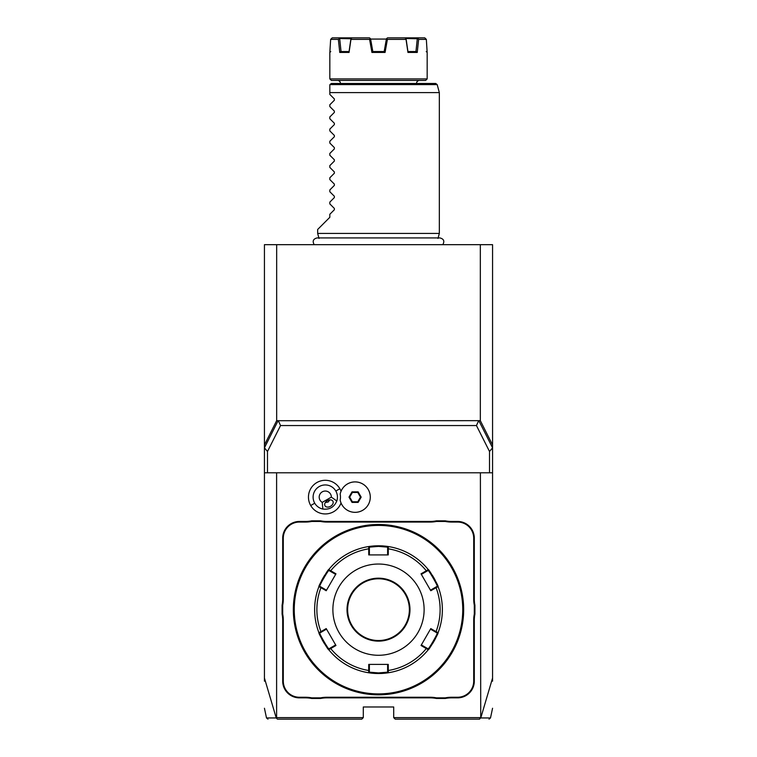 <?xml version="1.0" encoding="UTF-8"?>
<svg xmlns="http://www.w3.org/2000/svg" width="757" height="757" viewBox="0 0 757 757"><rect width="100%" height="100%" fill="white"/><g stroke="black" fill="none" stroke-linecap="round" stroke-linejoin="round"><path stroke-width="1.14" d="M276.665 244.672L276.665 420.674L264.439 444.936L264.439 244.672L492.561 244.672L492.561 472.784L264.439 472.784L264.439 447.822L267.486 451.484L267.486 472.784M264.439 444.936L264.439 447.822L278.103 420.712L480.335 420.674L480.335 244.672M264.439 681.177L264.439 472.784M480.392 472.784L480.723 717.958C493.801 717.948 493.81 717.948 480.78 717.929L492.561 678.035L492.561 472.784M492.561 678.035L492.561 681.177M479.238 719.15L480.78 717.929M264.439 678.035L276.22 717.929L277.412 719.15L361.77 719.15L363.294 717.627L276.608 717.627L276.608 472.784M363.294 717.627L363.294 706.981L393.706 706.981L393.706 717.627L395.23 719.15L479.588 719.15M480.392 717.627L393.706 717.627M341.047 491.265A16.824 16.824 0 0 0 316.861 482.55A16.824 16.824 0 0 0 326.683 513.88A16.824 16.824 0 0 0 341.047 502.979M474.308 681.13L474.308 620.267A31.33 31.33 0 0 1 474.913 614.126L474.913 605.184A31.33 31.33 0 0 1 474.308 599.042L474.308 538.18A16.73 16.73 0 0 0 457.578 521.45L451.465 521.45A31.33 31.33 0 0 1 445.324 520.844L436.382 520.844A31.33 31.33 0 0 1 430.241 521.45L326.759 521.45A31.33 31.33 0 0 1 320.618 520.844L311.676 520.844A31.33 31.33 0 0 1 305.535 521.45L299.422 521.45A16.73 16.73 0 0 0 282.692 538.18L282.692 599.042A31.33 31.33 0 0 1 282.087 605.184L282.087 614.126A31.33 31.33 0 0 1 282.692 620.267L282.692 681.13A16.73 16.73 0 0 0 299.422 697.859L305.535 697.859A31.33 31.33 0 0 1 311.676 698.465L320.618 698.465A31.33 31.33 0 0 1 326.759 697.859L430.241 697.859A31.33 31.33 0 0 1 436.382 698.465L445.324 698.465A31.33 31.33 0 0 1 451.465 697.859L457.578 697.859A16.73 16.73 0 0 0 474.308 681.13L473.702 681.13L473.702 620.267A31.936 31.936 0 0 1 474.308 614.069L474.913 614.126M276.22 717.929C263.19 717.948 263.209 717.948 276.267 717.948L276.608 717.627M278.491 421.081L280.554 425.548L267.486 451.484M276.665 420.674L278.103 420.712M480.335 420.674L492.561 444.936M478.812 420.674L492.561 447.822L489.514 451.484L476.446 425.548L478.509 421.081M489.514 451.484L489.514 472.784M280.554 425.548L476.446 425.548M340.177 500.159A15.206 15.206 0 0 0 370.287 497.122A15.206 15.206 0 0 0 340.177 494.084L340.167 494.132A15.206 15.206 0 0 1 363.53 484.48A15.206 15.206 0 0 1 363.53 509.764A15.206 15.206 0 0 1 340.167 500.103L340.177 500.159M340.167 500.103A15.187 15.187 0 0 0 340.167 494.132M322.236 502.383L322.87 509.045A12.169 12.169 0 0 1 319.189 486.581A12.169 12.169 0 0 1 336.808 501.002L331.358 497.122A6.084 6.084 0 0 0 319.558 495.04A6.084 6.084 0 0 0 322.236 502.383L331.358 497.122M322.87 509.045C329.522 509.839 334.168 507.152 336.808 501.002M330.554 506.272A4.561 3.227 -30 0 1 324.99 505.761A4.561 3.227 -30 0 1 327.336 500.68A4.561 3.227 -30 0 1 332.9 501.2A4.561 3.227 -30 0 1 330.554 506.272M325.359 502.497L328.122 502.042L329.891 499.885M358.127 502.402L361.174 497.122L358.127 491.842L352.033 491.842L348.986 497.122L352.033 502.402L358.127 502.402L357.777 501.787L360.474 497.122L357.777 492.447L352.383 492.447L349.687 497.122L352.383 501.787L357.777 501.787M361.174 497.122L360.474 497.122M352.033 502.402L352.383 501.787M348.986 497.122L349.687 497.122M352.033 491.842L352.383 492.447M358.127 491.842L357.777 492.447M445.324 698.465L445.258 697.859A31.936 31.936 0 0 1 451.465 697.254L457.578 697.254A16.124 16.124 0 0 0 473.702 681.13M445.258 697.859L436.439 697.859L436.382 698.465M320.618 698.465L320.561 697.859A31.936 31.936 0 0 1 326.759 697.254L430.241 697.254A31.936 31.936 0 0 1 436.439 697.859M320.561 697.859L311.742 697.859L311.676 698.465M282.087 614.126L282.692 614.069A31.936 31.936 0 0 1 283.298 620.267L283.298 681.13A16.124 16.124 0 0 0 299.422 697.254L305.535 697.254A31.936 31.936 0 0 1 311.742 697.859M282.692 614.069L282.692 605.24L282.087 605.184M311.676 520.844L311.742 521.45A31.936 31.936 0 0 1 305.535 522.056L299.422 522.056A16.124 16.124 0 0 0 283.298 538.18L283.298 599.042A31.936 31.936 0 0 1 282.692 605.24M311.742 521.45L320.561 521.45L320.618 520.844M436.382 520.844L436.439 521.45A31.936 31.936 0 0 1 430.241 522.056L326.759 522.056A31.936 31.936 0 0 1 320.561 521.45M436.439 521.45L445.258 521.45L445.324 520.844M474.913 605.184L474.308 605.24A31.936 31.936 0 0 1 473.702 599.042L473.702 538.18A16.124 16.124 0 0 0 457.578 522.056L451.465 522.056A31.936 31.936 0 0 1 445.258 521.45M474.308 605.24L474.308 614.069M384.726 694.585L386.77 694.415L386.108 693.809M378.5 694.822A85.163 85.163 0 0 0 463.663 609.659A85.163 85.163 0 0 0 378.5 524.497L378.5 524.497A85.163 85.163 0 0 0 293.338 609.659A85.163 85.163 0 0 0 378.5 694.822L378.5 694.822M384.84 524.733L385.625 524.79M463.663 610.133L463.653 610.615L463.663 610.133M372.16 694.585L371.375 694.519M376.57 694.794L377.052 694.803M377.544 694.812L378.027 694.812M372.274 524.724L370.23 524.894L370.892 525.5M378.5 525.405A84.254 84.254 0 0 0 294.246 609.659A84.254 84.254 0 0 0 378.5 693.904A84.254 84.254 0 0 0 462.754 609.659A84.254 84.254 0 0 0 378.5 525.405M388.313 672.765A63.872 63.872 0 0 0 388.322 672.765L378.5 673.531A63.872 63.872 0 0 0 379.049 673.522M379.598 673.522A63.872 63.872 0 0 0 380.146 673.503M380.686 673.493A63.872 63.872 0 0 0 381.225 673.465M381.396 673.465A63.872 63.872 0 0 0 383.742 673.314M384.206 673.276A63.872 63.872 0 0 0 388.104 672.803M428.254 569.595A63.872 63.872 0 0 0 428.244 569.586C428.604 568.564 439.126 586.789 438.066 586.609A63.872 63.872 0 0 1 438.237 632.265A63.872 63.872 0 0 1 438.066 632.701A63.872 63.872 0 0 0 438.066 632.701C439.136 632.492 428.623 650.727 428.244 649.724A63.872 63.872 0 0 0 428.254 649.714A63.872 63.872 0 0 0 428.33 649.62M428.396 649.534A63.872 63.872 0 0 0 431.007 646.024M432.361 643.98A63.872 63.872 0 0 0 435.606 638.255M436.259 636.921A63.872 63.872 0 0 0 437.887 633.164M438.066 586.609L430.79 590.734L421.034 573.825L426.314 570.787L426.494 571.412L428.074 570.494C428.481 569.557 438.208 586.429 437.196 586.306L438.066 586.609A63.872 63.872 0 0 0 438.066 586.599M437.981 586.382A63.872 63.872 0 0 0 436.25 582.37M435.161 580.174A63.872 63.872 0 0 0 432.361 575.32M430.998 573.276A63.872 63.872 0 0 0 428.396 569.775M379.049 545.788A63.872 63.872 0 0 0 378.5 545.788L388.322 546.545A63.872 63.872 0 0 0 388.313 546.545M388.086 546.507A63.872 63.872 0 0 0 384.196 546.043M383.629 545.986A63.872 63.872 0 0 0 381.273 545.844M381.216 545.844A63.872 63.872 0 0 0 380.686 545.825M380.137 545.806A63.872 63.872 0 0 0 379.598 545.797M428.074 648.815L428.244 649.724A63.872 63.872 0 0 1 388.322 672.765L387.622 672.169L378.5 672.916L369.378 672.169L369.378 664.4L368.744 664.4L388.256 664.4L388.322 672.765L387.622 672.169L387.622 670.342L388.256 670.494A61.62 61.62 0 0 0 426.314 648.522L426.494 647.897L421.346 644.936L430.478 629.124L437.196 633.013C438.218 632.871 428.481 649.743 428.074 648.815L426.494 647.897M388.322 546.545L388.256 554.909L368.744 554.909L368.744 548.816L369.378 548.967L369.378 547.141L378.5 546.393L387.622 547.141L388.322 546.545A63.872 63.872 0 0 1 427.942 569.226A63.872 63.872 0 0 1 428.244 569.586L428.074 570.494L427.942 569.226M428.244 569.586L426.314 570.787A61.62 61.62 0 0 0 388.256 548.816L387.622 548.967L387.622 554.909L388.256 554.909M387.622 547.141L387.622 548.967M428.244 649.724L421.034 645.484L430.79 628.575L436.07 631.622A61.62 61.62 0 0 0 436.07 587.687L435.616 587.214L430.478 590.186L421.346 574.383L426.494 571.412M437.196 586.306L435.616 587.214M435.616 632.095L436.07 631.622L438.066 632.701L437.196 633.013L438.237 632.265M377.951 673.522A63.872 63.872 0 0 0 378.5 673.531L368.678 672.765A63.872 63.872 0 0 1 329.058 650.083A63.872 63.872 0 0 1 328.756 649.724C328.396 650.746 317.874 632.521 318.934 632.701A63.872 63.872 0 0 0 318.934 632.71A63.872 63.872 0 0 1 318.763 632.265A63.872 63.872 0 0 1 318.763 587.053A63.872 63.872 0 0 0 318.763 632.265L319.804 633.013L326.522 629.124L335.966 645.484L328.756 649.724L328.926 648.815C328.519 649.752 318.792 632.89 319.804 633.013M368.687 546.545A63.872 63.872 0 0 0 368.678 546.545L378.5 545.788A63.872 63.872 0 0 0 377.951 545.788M377.402 545.797A63.872 63.872 0 0 0 376.854 545.806M376.314 545.825A63.872 63.872 0 0 0 375.775 545.844M375.604 545.854A63.872 63.872 0 0 0 373.258 545.996M372.794 546.043A63.872 63.872 0 0 0 368.896 546.507M318.934 586.599A63.872 63.872 0 0 0 318.934 586.609C317.864 586.817 328.377 568.583 328.756 569.586A63.872 63.872 0 0 0 328.746 569.605M328.604 569.775A63.872 63.872 0 0 0 325.993 573.286M324.639 575.329A63.872 63.872 0 0 0 321.394 581.054M320.741 582.388A63.872 63.872 0 0 0 319.113 586.145M319.019 632.928A63.872 63.872 0 0 0 320.75 636.94M321.839 639.135A63.872 63.872 0 0 0 324.639 643.989M326.002 646.033A63.872 63.872 0 0 0 328.604 649.534M328.67 649.62A63.872 63.872 0 0 0 328.718 649.676A63.872 63.872 0 0 0 328.756 649.724L328.926 648.815L330.506 647.897L330.686 648.522A61.62 61.62 0 0 0 368.744 670.494L369.378 670.342M328.756 649.724L329.058 650.083A63.872 63.872 0 0 0 368.205 672.689L368.678 672.765A63.872 63.872 0 0 0 368.687 672.765M368.914 672.803A63.872 63.872 0 0 0 372.804 673.276M373.371 673.323A63.872 63.872 0 0 0 375.727 673.465M375.784 673.465A63.872 63.872 0 0 0 376.314 673.493M376.863 673.503A63.872 63.872 0 0 0 377.402 673.522M328.756 569.586L335.966 573.825L326.21 590.734L320.93 587.687L321.384 587.214L319.804 586.306C318.782 586.438 328.519 569.567 328.926 570.494L328.756 569.586A63.872 63.872 0 0 1 368.678 546.545L369.378 547.141L368.205 546.62M318.763 587.053A63.872 63.872 0 0 1 318.934 586.609L319.804 586.306L318.763 587.053M318.934 632.701L320.93 631.622L321.384 632.095M326.522 629.124L326.21 628.575L320.93 631.622A61.62 61.62 0 0 1 320.93 587.687L318.934 586.609M368.678 546.545L368.744 548.816A61.62 61.62 0 0 0 330.686 570.787L330.506 571.412L335.654 574.383L326.522 590.186L321.384 587.214M328.926 570.494L330.506 571.412M378.5 655.278A45.619 45.619 0 0 0 424.119 609.659A45.619 45.619 0 0 0 378.5 564.031A45.619 45.619 0 0 0 332.881 609.659A45.619 45.619 0 0 0 378.5 655.278M421.346 574.383L421.034 573.825M430.79 590.734L430.478 590.186M430.478 629.124L430.79 628.575M421.034 645.484L421.346 644.936M388.256 664.4L387.622 664.4L387.622 670.342M368.678 672.765L369.378 672.169L368.678 672.765L368.744 664.4M326.21 628.575L335.966 645.484M326.522 590.186L326.21 590.734M335.966 573.825L335.654 574.383M368.744 554.909L369.378 554.909L369.378 548.967M378.5 578.783A30.867 30.867 0 0 0 347.633 609.659A30.867 30.867 0 0 0 378.5 640.526A30.867 30.867 0 0 0 409.367 609.659A30.867 30.867 0 0 0 378.5 578.783M335.654 644.936L330.506 647.897M319.009 238.417L317.666 233.421L439.334 233.421L437.991 238.417M317.666 233.421L317.666 229.466L329.834 217.297L329.834 214.259L334.367 209.736L334.367 208.44L329.834 203.917L329.834 202.1L334.367 197.568L334.367 196.281L329.834 191.748L329.834 189.931L334.367 185.399L334.367 184.112L329.834 179.579L329.834 177.763L334.367 173.23L334.367 171.943L329.834 167.411L329.834 165.594L334.367 161.071L334.367 159.774L329.834 155.251L329.834 153.434L334.367 148.902L334.367 147.615L329.834 143.082L329.834 141.266L334.367 136.733L334.367 135.446L329.834 130.914L329.834 129.097L334.367 124.574L334.367 123.277L329.834 118.754L329.834 116.938L334.367 112.405L334.367 111.118L329.834 106.586L329.834 104.769L334.367 100.236L334.367 98.949L329.834 94.417L329.834 84.992L329.834 92.6L439.334 92.6L439.334 233.421M329.891 84.604L331.358 83.469L435.72 83.469L437.186 84.604L329.891 84.604M419.558 80.431A3.037 3.037 0 0 0 416.52 83.469M337.442 80.431A3.037 3.037 0 0 1 340.48 83.469M331.358 80.431L425.642 80.431L427.166 78.908L329.834 78.908L331.358 80.431M385.067 52.451L384.301 51.533L372.699 51.533L371.933 52.451L385.067 52.451L387.414 39.373L406.026 39.373L406.007 38.522L417.296 38.749L415.962 51.533M426.248 51.533L427.166 52.451L426.342 39.373L418.63 39.373L417.239 52.451L407.957 52.451L406.026 39.373M371.933 52.451L369.586 39.373L350.974 39.373L349.043 52.451L339.761 52.451L338.37 39.373L330.658 39.373L329.834 52.451L329.834 78.908M338.37 39.373L339.391 38.522L350.926 38.749L349.072 51.533L347.586 51.533L349.072 51.533L349.043 52.451M346.119 51.533L344.795 51.533M370.675 39.373L372.822 51.533L370.296 38.522L370.627 39.071L386.373 39.071M406.007 38.522L404.853 37.85L387.508 37.85L386.43 38.749L384.178 51.533L385.493 44.067M411.042 51.533L412.357 51.533M414.893 51.533L413.615 51.533M345.627 51.533L344.974 51.533M426.342 39.373L424.772 37.85L417.59 37.85L418.63 39.373M407.957 52.451L407.919 51.533L416.113 51.533L417.239 52.451M412.187 51.533L411.108 51.533M407.928 51.533L406.074 38.749M404.853 37.85L417.59 37.85M386.628 38.588L387.414 39.373M369.586 39.373L370.296 38.522L369.492 37.85L352.147 37.85L350.993 38.522L350.974 39.373M339.761 52.451L340.887 51.533L349.081 51.542M346.091 51.533L344.88 51.533M341.038 51.533L339.704 38.749M339.391 38.522L339.41 37.85L332.228 37.85L330.658 39.373M339.41 37.85L352.147 37.85M314.742 503.206L310.701 505.534M335.805 491.038L339.846 488.71M473.702 620.267L474.308 620.267M457.578 697.254L457.578 697.859M451.465 697.254L451.465 697.859M430.241 697.254L430.241 697.859M326.759 697.254L326.759 697.859M305.535 697.254L305.535 697.859M299.422 697.254L299.422 697.859M283.298 681.13L282.692 681.13M283.298 620.267L282.692 620.267M283.298 599.042L282.692 599.042M283.298 538.18L282.692 538.18M299.422 522.056L299.422 521.45M305.535 522.056L305.535 521.45M326.759 522.056L326.759 521.45M430.241 522.056L430.241 521.45M451.465 522.056L451.465 521.45M457.578 522.056L457.578 521.45M473.702 538.18L474.308 538.18M473.702 599.042L474.308 599.042M378.5 673.531L378.5 672.916M378.5 545.788L378.5 546.393M378.5 641.132A31.482 31.482 0 0 0 409.982 609.659A31.482 31.482 0 0 0 378.5 578.178A31.482 31.482 0 0 0 347.018 609.659A31.482 31.482 0 0 0 378.5 641.132M492.561 708.259L490.498 717.948L489.013 719.15M267.987 719.15L266.502 717.948L264.439 708.259M370.23 694.415L370.892 693.809M386.77 524.894L386.108 525.5M388.322 672.765L388.795 672.689M293.744 601.38L294.35 602.052M293.744 617.93L294.35 617.258M463.256 601.38L462.65 602.052M463.256 617.93L462.65 617.258M442.788 244.672C444.766 241.18 443.81 238.928 439.921 237.925L317.079 237.925C313.19 238.928 312.234 241.18 314.212 244.672M437.186 84.604L439.334 92.6M427.166 52.451L427.166 78.908M330.752 51.533L329.834 52.451"/></g></svg>
